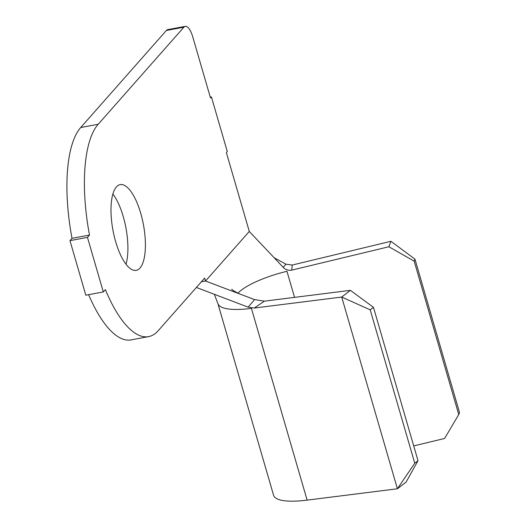 <?xml version="1.0" encoding="UTF-8"?>
<svg xmlns="http://www.w3.org/2000/svg" width="527" height="527" viewBox="0 0 527 527"><rect width="100%" height="100%" fill="white"/><g stroke="black" fill="none" stroke-linecap="round" stroke-linejoin="round"><path stroke-width="0.79" d="M126.006 264.225A43.616 15.487 79.4 0 0 123.239 216.557A43.616 15.487 79.4 0 0 112.903 194.022M140.729 213.29A43.616 15.487 79.4 0 0 120.196 184.615A43.616 15.487 79.4 0 0 115.663 241.689A43.616 15.487 79.4 0 0 136.203 270.364A43.616 15.487 79.4 0 0 140.729 213.29M237.98 293.269A47.582 11.89 163.8 0 1 238.118 293.104A47.582 11.89 163.8 0 1 286.958 271.286L294.534 297.373M274.159 257.756L286.009 264.198L292.195 265.055L390.929 241.294L414.947 259.132L414.182 261.175L458.747 414.558L444.584 438.477L413.715 445.908M414.182 261.175L388.886 246.755L291.767 270.127C288.249 270.661 285.377 269.705 283.151 267.261L249.284 231.452L226.36 152.553L227.275 151.519L211.419 96.948L210.51 97.982L192.724 36.778A15.863 5.632 79.4 0 0 185.26 26.35A15.863 5.632 79.4 0 0 183.883 27.193L98.206 124.253A111.026 39.426 79.4 0 0 89.504 235.062L87.462 237.381L103.312 291.945L105.36 289.626A111.026 39.426 79.4 0 0 148.574 336.628A111.026 39.426 79.4 0 0 158.192 330.725L204.674 278.065L205.537 281.016L249.284 231.452M183.883 27.193L166.394 30.461L80.717 127.521A111.026 39.426 79.4 0 0 72.015 238.329L69.966 240.641L85.822 295.212L103.312 291.945M166.394 30.461A15.863 5.632 -100.6 0 1 167.764 29.617L185.26 26.35M88.622 294.692A111.026 39.426 79.4 0 0 131.085 339.895L148.574 336.628M254.6 299.613L264.376 301.161L254.245 308.045L248.105 307.142L254.6 299.613L205.537 281.016L201.393 281.793M211.419 96.948L210.266 97.166M89.504 235.062L72.015 238.329M87.462 237.381L69.966 240.641M214.344 294.29L217.941 303.723A66.613 16.64 -16.2 0 0 251.419 308.4L307.122 500.13A66.613 16.64 163.8 0 1 273.579 495.255L217.908 303.624M248.105 307.142L196.387 287.459M283.151 267.261L286.009 264.198M292.195 265.055L291.767 270.127M388.886 246.755L390.929 241.294M264.376 301.161L350.402 290.344L373.452 307.32L370.191 309.83L341.707 297.05L254.245 308.045M307.122 500.13L397.411 488.773L414.756 463.213L418.01 460.703L406.106 482.073L397.411 488.773L341.707 297.05L350.402 290.344M458.747 414.558L459.511 412.509L414.947 259.132M418.01 460.703L373.452 307.32M414.756 463.213L370.191 309.83M98.206 124.253L80.717 127.521M231.913 289.251C231.228 289.461 233.777 291.016 239.554 293.908"/></g></svg>

